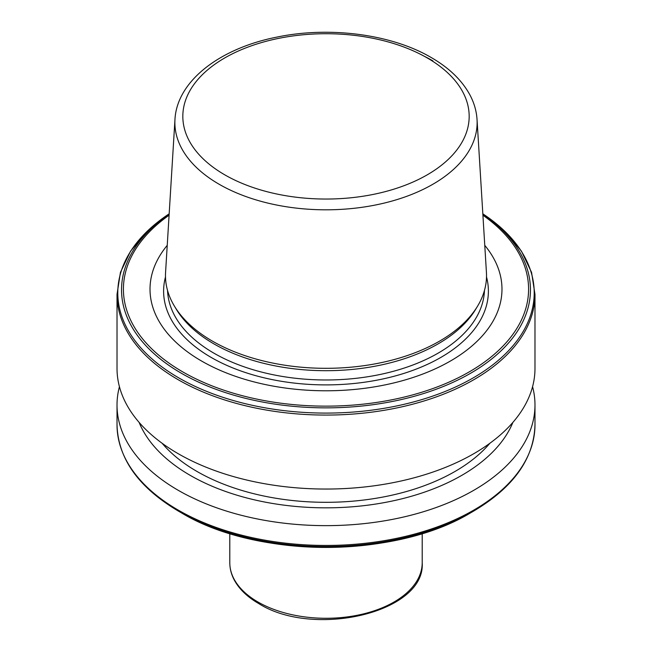 <?xml version="1.0" encoding="UTF-8"?>
<svg xmlns="http://www.w3.org/2000/svg" width="652" height="652" viewBox="0 0 652 652"><rect width="100%" height="100%" fill="white"/><g stroke="black" fill="none" stroke-linecap="round" stroke-linejoin="round"><path stroke-width="0.98" d="M174.964 119.463L165.575 272.357A160.522 92.674 0 0 0 174.459 306.195L176.366 309.358A158.493 91.508 0 0 0 213.929 343.897A158.493 91.508 0 0 0 475.634 309.358L477.541 306.195A160.522 92.674 0 0 0 486.425 272.357L477.036 119.463C476.49 111.027 474.134 102.869 469.962 94.996C462.015 80.343 449.106 67.857 431.225 57.539C391.445 34.132 329.187 26.08 276.578 37.164C219.879 48.387 176.961 81.011 174.964 119.463A151.125 87.254 0 0 0 219.137 184.255A151.125 87.254 0 0 0 386.302 202.568A151.125 87.254 0 0 0 477.036 119.463M167.238 245.356A175.975 101.598 0 0 0 201.566 361.029A175.975 101.598 0 0 0 427.63 372.129A175.975 101.598 0 0 0 484.762 245.356M117.018 294.419L117.018 368.396A208.982 120.653 0 0 0 178.224 453.711A208.982 120.653 0 0 0 405.976 479.864A208.982 120.653 0 0 0 534.982 368.396L534.982 294.419L531.559 272.381L521.429 251.159L504.99 231.436L482.83 213.815A208.208 120.204 0 0 1 468.169 380.703A208.208 120.204 0 0 1 178.778 377.883A208.208 120.204 0 0 1 169.17 213.815L147.01 231.436L130.571 251.159L120.441 272.381L117.018 294.419A208.982 120.653 0 0 0 178.224 379.733A208.982 120.653 0 0 0 405.976 405.886A208.982 120.653 0 0 0 534.982 294.419M162.095 443.246A182.446 105.331 0 0 0 196.994 471.461A182.446 105.331 0 0 0 489.905 443.246M139.104 422.374A192.006 110.856 0 0 0 190.229 475.365A192.006 110.856 0 0 0 378.535 503.605A192.006 110.856 0 0 0 512.896 422.374M119.43 386.693A208.982 120.653 0 0 0 117.018 404.982A208.982 120.653 0 0 0 178.224 490.304A208.982 120.653 0 0 0 405.976 516.457A208.982 120.653 0 0 0 534.982 404.982A208.982 120.653 0 0 0 532.57 386.693M534.982 424.794A208.982 120.653 0 0 1 405.976 536.262A208.982 120.653 0 0 1 178.224 510.108A208.982 120.653 0 0 1 117.018 424.794C118.004 458.698 138.591 487.541 178.77 511.323A208.208 120.204 0 0 0 178.778 511.323L181.427 512.855A204.451 118.036 0 0 0 470.573 512.855C395.096 558.666 256.953 558.683 181.427 512.855L178.778 511.323A208.208 120.204 0 0 0 473.23 511.323C513.409 487.541 533.996 458.698 534.982 424.794L534.982 404.982M174.459 306.195A160.522 92.674 0 0 0 212.495 341.175A160.522 92.674 0 0 0 477.541 306.195M257.98 602.016A96.203 55.542 0 0 0 362.814 614.054A96.203 55.542 0 0 0 422.203 562.741C425.772 612.538 313.702 638.504 258.665 603.532C247.295 596.947 239.145 589.074 234.207 579.905C231.289 574.355 229.822 568.634 229.797 562.741A96.203 55.542 0 0 0 257.98 602.016M167.54 290.45A158.493 91.508 0 0 0 213.929 353.18A158.493 91.508 0 0 0 385.063 373.384A158.493 91.508 0 0 0 484.46 290.45M165.494 276.904A162.389 93.758 0 0 0 211.175 357.435A162.389 93.758 0 0 0 399.383 374.778A162.389 93.758 0 0 0 486.506 276.904M169.153 214.1A204.451 118.036 0 0 0 181.427 373.286A204.451 118.036 0 0 0 463.996 376.913A204.451 118.036 0 0 0 482.847 214.1M169.088 215.209A202.576 116.952 0 0 0 182.756 371.885A202.576 116.952 0 0 0 461.852 375.943A202.576 116.952 0 0 0 482.912 215.209M224.761 174.834A143.179 82.665 0 0 0 427.239 174.834A143.179 82.665 0 0 0 427.239 57.93A143.179 82.665 0 0 0 224.761 57.93A143.179 82.665 0 0 0 224.761 174.834M432.863 60.856A151.125 87.254 0 0 0 424.354 56.308M422.203 533.564L422.203 562.741M470.573 512.855L473.23 511.323M117.018 424.794L117.018 404.982M229.797 533.564L229.797 562.741"/></g></svg>
